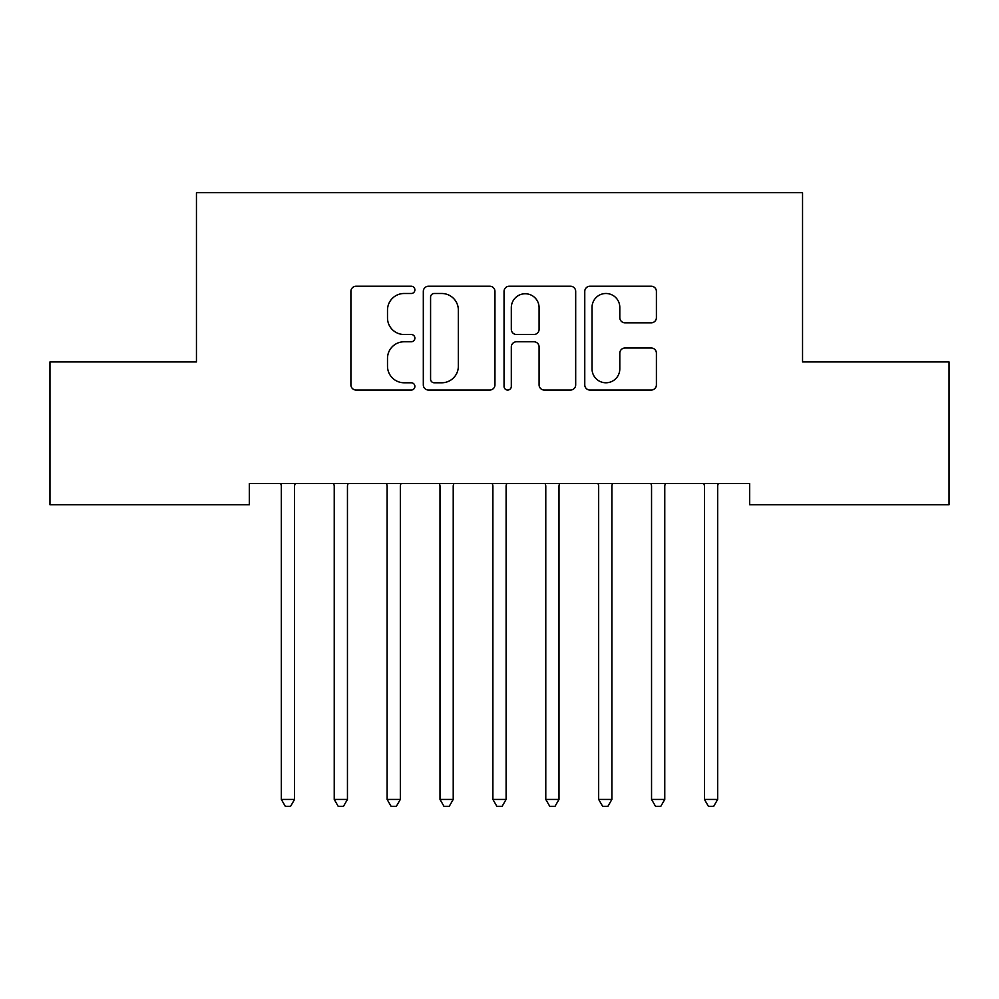 <?xml version="1.0" encoding="UTF-8"?>
<svg xmlns="http://www.w3.org/2000/svg" width="999" height="999" viewBox="0 0 999 999"><rect width="100%" height="100%" fill="white"/><g stroke="black" fill="none" stroke-linecap="round" stroke-linejoin="round"><path stroke-width="1.5" d="M414.885 289.86A3.634 3.634 0 0 0 411.251 286.226L356.094 286.226A5.195 5.195 0 0 0 350.899 291.421L350.899 384.865A5.195 5.195 0 0 0 356.094 390.047L411.251 390.047A3.634 3.634 0 0 0 414.885 386.413A3.634 3.634 0 0 0 411.251 382.779L404.108 382.779A16.608 16.608 0 0 1 387.5 366.171L387.5 358.379A16.608 16.608 0 0 1 404.108 341.77L411.251 341.77A3.634 3.634 0 0 0 414.885 338.137A3.634 3.634 0 0 0 411.251 334.503L404.108 334.503A16.608 16.608 0 0 1 387.5 317.894L387.5 310.102A16.608 16.608 0 0 1 404.108 293.494L411.251 293.494A3.634 3.634 0 0 0 414.885 289.86M651.211 322.827A5.195 5.195 0 0 0 656.405 317.632L656.405 291.421A5.195 5.195 0 0 0 651.211 286.226L589.959 286.226A5.195 5.195 0 0 0 584.765 291.421L584.765 384.865A5.195 5.195 0 0 0 589.959 390.047L651.211 390.047A5.195 5.195 0 0 0 656.405 384.865L656.405 353.196A5.195 5.195 0 0 0 651.211 348.002L624.999 348.002A5.195 5.195 0 0 0 619.805 353.196L619.805 368.893A13.886 13.886 0 0 1 605.918 382.779A13.886 13.886 0 0 1 592.032 368.893L592.032 307.38A13.886 13.886 0 0 1 605.918 293.494A13.886 13.886 0 0 1 619.805 307.38L619.805 317.632A5.195 5.195 0 0 0 624.999 322.827L651.211 322.827M749.662 483.578L249.338 483.578L249.338 504.732L49.95 504.732L49.95 361.938L196.453 361.938L196.453 192.695L802.547 192.695L802.547 361.938L949.05 361.938L949.05 504.732L749.662 504.732L749.662 483.578M494.955 291.421A5.195 5.195 0 0 0 489.772 286.226L428.509 286.226A5.195 5.195 0 0 0 423.314 291.421L423.314 384.865A5.195 5.195 0 0 0 428.509 390.047L489.772 390.047A5.195 5.195 0 0 0 494.955 384.865L494.955 291.421M509.228 286.226L570.491 286.226A5.195 5.195 0 0 1 575.686 291.421L575.686 384.865A5.195 5.195 0 0 1 570.491 390.047L544.28 390.047A5.195 5.195 0 0 1 539.085 384.865L539.085 346.965A5.195 5.195 0 0 0 533.891 341.77L516.495 341.77A5.195 5.195 0 0 0 511.313 346.965L511.313 386.413A3.634 3.634 0 0 1 507.679 390.047A3.634 3.634 0 0 1 504.045 386.413L504.045 291.421A5.195 5.195 0 0 1 509.228 286.226M434.215 293.494A3.634 3.634 0 0 0 430.581 297.128L430.581 379.145A3.634 3.634 0 0 0 434.215 382.779L441.745 382.779A16.608 16.608 0 0 0 458.354 366.171L458.354 310.102A16.608 16.608 0 0 0 441.745 293.494L434.215 293.494M539.085 307.642A13.886 13.886 0 0 0 525.199 293.756A13.886 13.886 0 0 0 511.313 307.642L511.313 329.308A5.195 5.195 0 0 0 516.495 334.503L533.891 334.503A5.195 5.195 0 0 0 539.085 329.308L539.085 307.642M280.644 483.578L280.956 484.353A5.295 5.295 -179.1 0 1 281.331 486.326L281.331 799.425L294.555 799.425L294.555 486.326A5.295 5.295 -179.1 0 1 294.942 484.353L295.254 483.578M294.555 799.425L290.597 806.305L285.302 806.305L281.331 799.425M333.529 483.578L333.841 484.353A5.295 5.295 -179.1 0 1 334.228 486.326L334.228 799.425L347.452 799.425L347.452 486.326A5.295 5.295 -179.1 0 1 347.827 484.353L348.139 483.578M347.452 799.425L343.481 806.305L338.186 806.305L334.228 799.425M386.413 483.578L386.725 484.353A5.295 5.295 -179.1 0 1 387.113 486.326L387.113 799.425L400.337 799.425L400.337 486.326A5.295 5.295 -179.1 0 1 400.711 484.353L401.024 483.578M400.337 799.425L396.366 806.305L391.084 806.305L387.113 799.425M439.31 483.578L439.622 484.353A5.295 5.295 -179.1 0 1 439.997 486.326L439.997 799.425L453.221 799.425L453.221 486.326A5.295 5.295 -179.1 0 1 453.608 484.353L453.921 483.578M453.221 799.425L449.25 806.305L443.968 806.305L439.997 799.425M492.195 483.578L492.507 484.353A5.295 5.295 -179.1 0 1 492.894 486.326L492.894 799.425L506.106 799.425L506.106 486.326A5.295 5.295 -179.1 0 1 506.493 484.353L506.805 483.578M506.106 799.425L502.147 806.305L496.853 806.305L492.894 799.425M545.079 483.578L545.392 484.353A5.295 5.295 -179.1 0 1 545.779 486.326L545.779 799.425L559.003 799.425L559.003 486.326A5.295 5.295 -179.1 0 1 559.378 484.353L559.69 483.578M559.003 799.425L555.032 806.305L549.75 806.305L545.779 799.425M597.976 483.578L598.289 484.353A5.295 5.295 -179.1 0 1 598.663 486.326L598.663 799.425L611.888 799.425L611.888 486.326A5.295 5.295 -179.1 0 1 612.275 484.353L612.587 483.578M611.888 799.425L607.916 806.305L602.634 806.305L598.663 799.425M650.861 483.578L651.173 484.353A5.295 5.295 -179.1 0 1 651.548 486.326L651.548 799.425L664.772 799.425L664.772 486.326A5.295 5.295 -179.1 0 1 665.159 484.353L665.471 483.578M664.772 799.425L660.814 806.305L655.519 806.305L651.548 799.425M703.746 483.578L704.058 484.353A5.295 5.295 -179.1 0 1 704.445 486.326L704.445 799.425L717.669 799.425L717.669 486.326A5.295 5.295 -179.1 0 1 718.044 484.353L718.356 483.578M717.669 799.425L713.698 806.305L708.403 806.305L704.445 799.425"/></g></svg>
